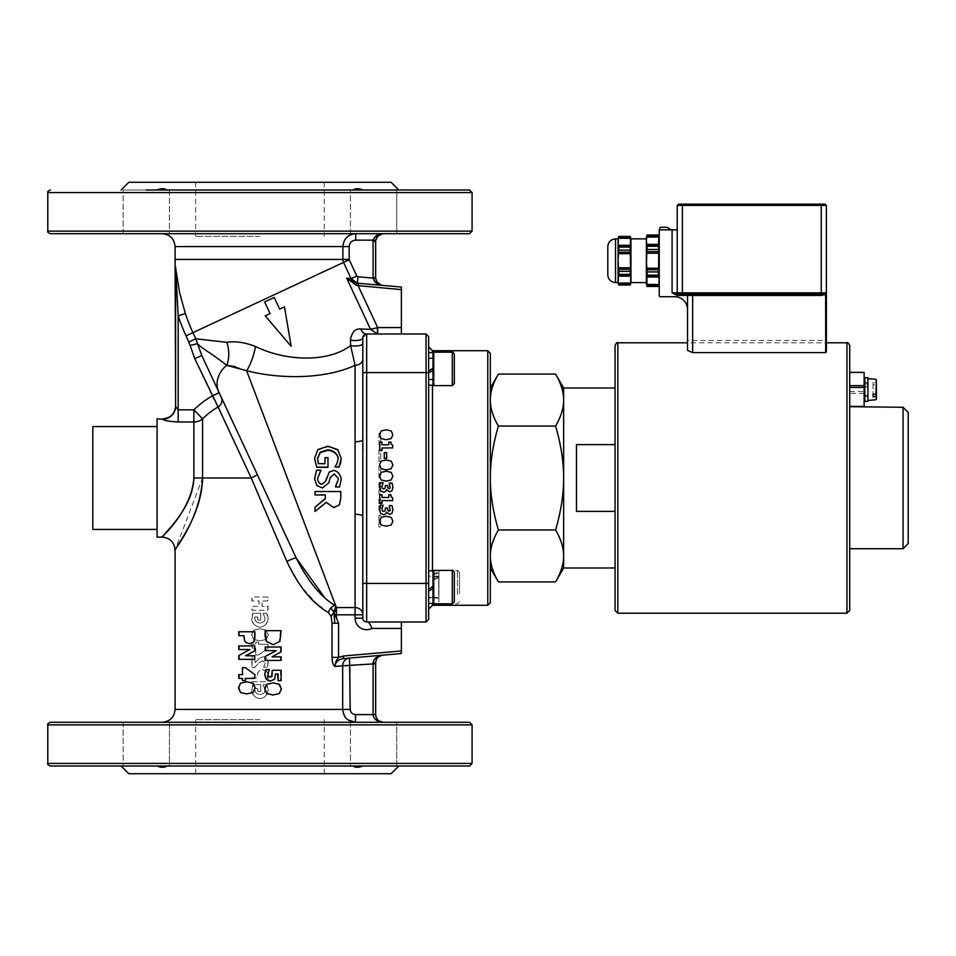 <?xml version="1.0" encoding="UTF-8"?>
<svg xmlns="http://www.w3.org/2000/svg" width="956" height="956" viewBox="0 0 956 956"><rect width="100%" height="100%" fill="white"/><g stroke="black" fill="none" stroke-linecap="round" stroke-linejoin="round"><path stroke-width="0.72" stroke-dasharray="4.78 3.58" d="M332.019 623.228L331.17 616.453L333.907 612.175L330.836 608.016A7.72 5.903 -60 0 1 334.935 605.483L336.428 607.562L336.416 617.935L338.567 623.228L338.567 657.381C337.384 660.082 336.118 658.708 334.899 666.499C333.058 664.958 332.102 661.922 332.019 657.381L332.019 623.228L338.567 623.228M331.17 616.453L328.505 612.641A7.72 5.903 -60 0 1 330.836 608.016M336.416 617.935L333.907 612.175L334.827 623.228M335.723 606.69L333.907 612.175L336.428 610.382M259.948 719.713L195.657 719.713L259.948 719.713M259.948 773.715L195.657 773.715L259.948 773.715M50.369 765.995L469.515 765.995M123.157 722.282L123.157 765.995L123.157 722.282L169.439 722.282L123.157 722.282L169.439 722.282L169.439 765.995L123.157 765.995L156.88 765.995C161.253 767.704 164.587 767.704 166.882 765.995L398.795 765.995L363.005 765.995L396.728 765.995L396.728 722.282L350.446 722.282L396.728 722.282L350.446 722.282L396.728 722.282L396.728 765.995M121.089 765.995L156.88 765.995M146.304 722.282L169.439 722.282L169.439 765.995L166.882 765.995M259.948 236.287L195.657 236.287L259.948 236.287M259.948 182.285L195.657 182.285L259.948 182.285M166.882 190.005L353.003 190.005L166.882 190.005C164.587 188.296 161.253 188.296 156.88 190.005L398.795 190.005M169.439 190.005L123.157 190.005L169.439 190.005L169.439 233.718L123.157 233.718L169.439 233.718L123.157 233.718L169.439 233.718L169.439 190.005M156.88 190.005L146.304 190.005M373.581 190.005L396.728 190.005L363.005 190.005L396.728 190.005L396.728 233.718L373.581 233.718M428.623 372.9L433.773 369.936L428.623 372.9L428.623 379.831L428.623 357.974L428.623 370.844L433.773 367.881L428.623 370.844L428.623 352.573L428.623 372.9M433.773 367.881L433.773 385.232L433.773 352.573L433.773 385.232L433.773 352.573L433.773 367.881L428.623 370.844M433.773 586.064L433.773 603.427L433.773 570.768L433.773 586.064L428.623 589.039L428.623 570.768L428.623 589.039M433.51 588.275L433.51 597.38L428.623 597.38L428.623 576.815L428.623 597.38L428.623 576.815L428.623 597.38L438.661 597.38L438.661 576.815L438.912 597.643L438.912 576.552L438.912 597.643M454.339 572.441L454.339 601.754M433.773 597.643L433.51 586.219M433.773 570.385L433.773 603.81M428.623 365.658L428.623 379.185L428.623 365.658M454.339 373.533L454.339 354.246L454.339 373.533M433.773 372.231L433.773 358.357L433.773 372.231M433.773 374.178L433.773 352.19L433.773 374.178M433.51 370.08L433.51 379.185L428.623 379.185L428.623 358.62L428.623 379.185L433.773 379.448L433.51 368.024M452.284 352.19L433.773 352.19L433.773 385.615L452.284 385.615L452.284 352.19L452.284 385.615L452.284 352.19L454.339 354.246M865.072 394.207L865.072 383.726L865.072 394.207M864.128 384.467L864.128 395.796L864.128 384.467M876.413 393.956L876.413 382.615L873.067 382.161L873.067 394.41L873.067 384.647L876.413 385.101M873.067 382.161L873.067 384.647M867.917 384.252L867.917 400.456L867.917 378.6L867.917 395.33L867.917 383.726L864.833 382.245L864.833 385.053L867.917 386.559L867.917 384.252M867.917 387.754L864.833 386.069L864.833 383.26L867.917 384.85L867.917 396.465L867.917 386.559M867.917 384.85L867.917 401.353M867.917 377.704L867.917 383.726L864.833 383.619M864.833 385.053L864.833 386.069M864.833 383.26L864.833 401.353M864.833 377.704L864.833 382.245M849.729 387.419L849.729 372.362M864.128 372.362L864.128 406.694M864.128 372.673L849.729 372.673M864.128 393.418L849.729 393.418M849.729 391.637L864.128 391.637M849.729 407.28L849.729 548.72M615.055 345.57L615.055 610.43M615.055 444.6L615.055 567.995L615.055 444.6L576.48 444.6L576.48 511.4L615.055 511.4M908.2 412.43L908.2 543.57M903.062 548.72L903.062 407.28M50.369 722.282L469.515 722.282M353.003 765.995C355.297 767.704 358.631 767.704 363.005 765.995M391.088 773.715L128.797 773.715M50.369 233.718L469.515 233.718M128.797 182.285L391.088 182.285M363.005 190.005C358.631 188.296 355.297 188.296 353.003 190.005M338.579 657.381L343.204 656.043L401.377 650.952L401.377 621.998L366.662 621.998L426.053 621.998L426.053 334.002L366.662 334.002L377.596 334.002L370.546 329.33L377.668 327.573L377.596 334.002L401.377 334.002L377.668 334.002M401.377 287.039L401.377 334.002M355.082 514.28L355.082 441.72A7.72 2.031 0 0 0 362.802 439.688L362.802 358.966A7.72 6.322 180 0 1 355.082 365.288C325.697 378.982 281.207 379.604 246.624 370.713L336.428 607.562L355.082 607.562L355.082 514.28A7.72 2.031 -0 0 1 362.802 516.312L362.802 618.138L362.802 614.827L336.428 614.827M175.605 273.117L175.605 267.8A7.72 3.716 180 0 0 175.569 267.441C175.581 273.99 175.581 273.99 175.569 267.441L179.573 292.644L185.356 313.496A173.239 173.239 0 0 0 192.933 332.64L195.789 338.759L226.859 342.344C235.104 340.922 244.664 342.308 255.515 346.514A25.716 7.779 -75.2 0 1 246.624 370.713L235.26 366.638M317.894 604.861L300.71 586.255L286.884 561.459A7.72 1.076 -25 0 1 296.324 558.196L218.816 391.984A25.716 21.689 155 0 1 226.715 365.347C211.348 353.075 202.708 349.143 197.486 343.706L190.125 345.415L186.073 335.843A180.804 180.804 0 0 1 178.174 315.862L175.605 267.8M324.466 597.333L332.509 603.786M333.525 604.515L334.935 605.483M378.958 449.702L378.958 461.234L380.691 461.234L380.691 449.702L378.958 449.702L378.958 461.234L380.691 461.234L380.691 449.702L378.958 449.702M378.958 482.589L378.958 494.121L380.691 494.121L380.691 482.589L378.958 482.589L378.958 494.121L380.691 494.121L380.691 482.589L378.958 482.589M378.958 515.463L378.958 526.995L380.691 526.995L380.691 515.463L378.958 515.463L378.958 526.995L380.691 526.995L380.691 515.463L378.958 515.463M378.958 499.02L378.958 510.564L380.691 510.564L380.691 499.02L378.958 499.02L378.958 510.564L380.691 510.564L380.691 499.02L378.958 499.02M378.958 466.146L378.958 477.677L380.691 477.677L380.691 466.146L378.958 466.146L378.958 477.677L380.691 477.677L380.691 466.146L378.958 466.146M378.958 433.259L378.958 444.791L380.691 444.791L380.691 433.259L378.958 433.259L378.958 444.791L380.691 444.791L380.691 433.259L378.958 433.259M401.377 628.427L371.956 628.427C370.307 624.244 368.849 622.093 367.57 621.998L366.662 621.998A3.86 3.86 0 0 1 362.802 618.138L362.802 614.827A7.72 7.266 0 0 0 355.082 607.562L355.082 618.138L362.802 618.138A3.86 3.86 0 0 0 366.662 621.998A3.86 3.86 0 0 1 362.802 618.138A3.86 3.86 0 0 0 366.662 621.998L366.662 583.423L362.802 583.423L362.886 450.049M362.802 439.688L362.814 337.552M363.483 335.664A3.86 3.86 0 0 0 362.981 336.679L363.483 335.664M377.345 327.693L377.596 334.002L366.662 334.002L362.802 337.862A7.72 2.713 180 0 1 358.524 340.288A7.72 2.713 180 0 1 350.434 340.025C351.772 332.162 355.238 328.482 360.854 328.995L370.546 329.33L346.67 278.124L351.139 278.686L356.827 276.033L357.926 276.786L373.091 278.112A10.289 10.289 0 0 1 373.091 277.718L373.091 241.426A10.289 10.289 0 0 1 373.163 240.147L375.612 236.24M226.859 342.344A25.716 16.921 77.3 0 1 226.715 365.347M219.151 392.701L201.788 355.465L219.151 392.701L212.16 395.963L194.797 358.727L190.125 345.415M257.415 474.738L221.278 397.254L257.415 474.738L251.213 478L218.088 406.969A82.443 82.443 0 0 0 202.576 418.788L202.576 478L175.103 549.987M175.605 406.42L178.174 409.825L193.877 409.825L202.576 418.788A12.858 12.177 180 0 1 193.877 421.99L178.174 421.99C168.746 421.417 163.607 420.485 162.747 419.194A12.858 12.787 -0 0 0 175.605 406.42M188.929 341.949L195.789 338.759L197.486 343.706M218.816 391.984L201.788 355.465L194.797 358.727M286.884 561.459L251.213 478L193.877 478C191.152 515.26 152.984 544.239 163.643 535.539C168.495 528.811 192.993 506.25 193.877 478L193.877 409.825A94.931 94.931 0 0 1 212.16 395.963L218.088 406.969A7.72 7.493 -25 0 0 221.278 397.254M178.174 421.99L178.174 315.862L185.356 313.496M363.985 335.078L364.642 334.564M355.082 441.72L355.082 365.288L350.625 345.57A7.72 2.557 0 0 0 358.62 345.749A7.72 2.557 0 0 0 362.802 343.479M255.515 346.514C288.174 362.264 329.473 361.87 350.625 345.57L350.434 340.025M428.623 336.572L428.623 372.577L366.662 372.577L366.662 334.002A7.72 6.202 -90 0 1 360.854 328.995M376.712 281.614L382.699 285.402L357.365 283.191L358.428 283.287L358.201 285.844L356.469 285.462L346.992 278.435M345.247 717.143L342.678 709.424L342.678 665.758A7.72 7.517 -95 0 1 349.526 658.063L382.699 655.171C378.385 655.924 376.031 658.481 375.66 662.855L375.66 714.574C376.126 719.247 378.695 721.816 383.368 722.282L162.233 722.282L383.368 722.282C377.142 721.816 373.712 719.247 373.091 714.574L373.103 663.07L375.66 662.855M401.377 650.952L401.377 653.534L343.419 658.6C338.46 659.282 335.616 661.91 334.899 666.499L350.195 665.758L350.195 709.424C350.553 712.578 352.31 714.299 355.465 714.574L355.465 722.282M348.08 719.916L347.255 719.27M355.74 233.718L162.233 233.718L383.368 233.718L355.74 233.718L355.74 240.147C351.796 240.494 349.597 242.633 349.167 246.576L349.167 259.435A0.777 0.777 0 0 0 349.239 259.757L356.827 276.033M376.067 235.893L382.627 233.754M356.026 283.072L357.365 283.191L357.926 276.786M358.428 283.287L353.493 281.685M382.699 285.402L375.099 282.116M270.201 313.532L264.764 301.881L274.073 297.531L279.511 309.182M284.482 306.864L291.15 346.311L265.23 315.85M382.699 655.171L349.526 658.063L350.195 665.758L375.66 663.751M355.74 240.147L375.72 240.47A7.72 7.72 0 0 0 375.66 241.426L375.66 277.718A7.72 7.72 0 0 0 375.66 278.017L373.091 278.112M356.265 283.096L356.469 285.462M343.204 656.043L343.419 658.6L349.526 658.063M157.083 537.141L157.083 418.859M338.567 657.381L332.019 657.381M328.505 612.641L322.949 608.853M340.766 491.265L340.766 497.837L339.416 504.29L333.787 507.146L326.247 501.912L315.05 510.863L315.05 506.537M325.291 494.658L315.05 494.658L315.05 491.265M314.56 458.82L317.906 450.073L327.932 446.799L337.707 450.097L341.232 458.844M334.887 467.209L337.062 463.684L338.269 458.283M317.512 458.545L318.348 463.947L324.992 463.947M324.992 457.661L327.992 458.032L327.992 467.305M330.226 477.426L328.864 482.696L322.387 487.799L316.926 485.469L314.596 478.765L316.591 470.328L320.893 470.579M326.57 478L329.223 472.18L333.871 470.507C337.886 471.511 340.336 474.391 341.232 479.159L339.559 486.795L335.472 486.544M338.269 479.41L338.042 478M315.05 510.863L315.05 511.484M247.09 693.901L241.079 692.538L239.084 687.866L241.103 683.193L247.09 681.819M254.882 659.365L239.394 659.365L239.394 655.577L238.773 655.577M239.394 659.365L238.773 659.365M250.149 649.53L239.394 655.577M238.773 645.933L239.394 645.933L239.394 649.53L238.773 649.53M239.394 645.933L254.882 645.933M254.882 655.768L245.537 655.768M272.807 682.895L279.379 684.281M278.805 684.281L280.801 688.953L278.746 693.626L272.807 694.988M265.015 650.606L276.344 650.606M265.015 647.009L281.124 647.009M280.502 647.009L280.502 651.849L281.124 651.849M271.683 656.856L280.502 651.849M281.124 660.453L280.502 660.453L280.502 656.856L281.124 656.856M280.502 660.453L265.015 660.453M265.015 630.685L281.124 630.685M280.502 630.685L279.295 641.345L272.795 644.679M265.637 669.594L269.317 669.594M269.042 669.941L267.716 674.004L268.684 676.466M268.421 676.466L270.464 677.135M271.863 670.264L281.124 670.264M280.502 670.264L280.502 680.66L281.124 680.66M280.502 680.66L277.61 680.66M275.053 673.992L274.623 679.214M274.193 679.214L270.309 681.09M249.958 643.818L245.847 642.48M246.254 642.48L244.927 640.544L244.413 635.704M238.773 631.761L239.394 631.761L239.394 635.704L238.773 635.704M239.394 631.761L254.882 631.761M245.74 680.564L242.967 680.564L242.454 678.437M242.967 678.437L238.737 678.437M239.359 678.437L239.359 674.637L238.737 674.637M239.359 674.637L240.565 674.637M242.967 674.637L242.454 667.718M242.967 667.718L245.847 667.718M254.882 678.437L245.31 678.437M267.776 597.01L252.121 597.01L252.121 600.954L259.064 600.954L259.064 606.307L252.121 606.307L252.121 610.239L267.776 610.239L267.776 606.307L262.052 606.307L262.052 600.954L267.776 600.954L268.015 597.01L251.882 597.01L251.882 600.954L259.028 600.954L259.028 606.307L251.882 606.307L251.882 610.239L268.015 610.239L268.015 606.307L262.111 606.307L262.111 600.954L268.015 600.954L268.015 597.01M265.983 630.123L259.948 628.761L253.842 630.135L251.786 634.808L253.866 639.48L259.948 640.855L266.043 639.468L268.098 634.808L266.162 630.123L259.948 628.761L253.651 630.135L251.536 634.808L253.687 639.48L259.948 640.855L266.234 639.468L268.349 634.808L266.162 630.123M255.073 656.043L252.121 656.043L252.121 667.575L254.666 667.575L258.813 662.89L262.828 660.704L265.099 663.189L263.701 667.192L267.106 667.192L268.086 662.4C267.632 659.114 266.055 657.226 263.354 656.724L259.948 657.943L255.073 662.687L255.073 656.043L251.882 656.043L251.882 667.575L254.499 667.575L258.789 662.89L262.924 660.704L265.254 663.189L263.808 667.192L267.322 667.192L268.337 662.4C267.871 659.114 266.246 657.226 263.462 656.724L259.948 657.943L254.917 662.687L254.917 656.043M260.725 684.687L253.005 684.687L251.786 690.602C252.551 695.143 255.276 697.844 259.96 698.693L259.96 698.693C264.513 697.868 267.226 695.132 268.086 690.495L266.7 684.747L263.019 684.747L265.171 689.957L263.892 693.279L260.032 694.618C256.865 694.104 255.073 692.383 254.666 689.491L254.702 688.499L257.785 688.499L257.785 691.535L260.725 691.535L260.749 684.687L252.79 684.687L251.536 690.602C252.324 695.143 255.133 697.844 259.96 698.693L259.96 698.693C264.657 697.868 267.441 695.132 268.337 690.495L266.915 684.747L263.115 684.747L265.326 689.957L264.011 693.279L260.032 694.618C256.77 694.104 254.929 692.383 254.499 689.491L254.547 688.499L257.726 688.499L257.726 691.535L260.749 691.535L260.749 684.687M266.76 671.494L262.852 669.642L259.112 670.993L257.762 672.928L257.248 677.768L252.121 677.768L252.121 681.712L267.776 681.712L266.963 671.494L262.936 669.642L259.088 670.993L257.702 672.928L257.164 677.768L251.882 677.768L251.882 681.712L268.015 681.712L268.015 675.617L266.963 671.494M259.948 670.443L259.088 670.993L259.948 670.443M258.586 642.109L255.766 642.109L255.766 644.236L252.085 644.236L252.085 648.037L255.766 648.037L255.766 654.956L258.694 654.956L267.776 648.168L267.776 644.236L258.586 644.236L258.586 642.109L255.646 642.109L255.646 644.236L251.846 644.236L251.846 648.037L255.646 648.037L255.646 654.956L258.658 654.956L268.015 648.168L268.015 644.236L258.55 644.236L258.55 642.109M260.725 613.214L253.005 613.214L251.786 619.141C252.551 623.682 255.276 626.383 259.96 627.232L259.96 627.232C264.513 626.395 267.226 623.671 268.086 619.022L266.7 613.286L263.019 613.286L265.171 618.496L263.892 621.806L260.032 623.157C256.865 622.631 255.073 620.922 254.666 618.018L254.702 617.026L257.785 617.026L257.785 620.074L260.725 620.074L260.749 613.214L252.79 613.214L251.536 619.141C252.324 623.682 255.133 626.383 259.96 627.232L259.96 627.232C264.657 626.395 267.441 623.671 268.337 619.022L266.915 613.286L263.115 613.286L265.326 618.496L264.011 621.806L260.032 623.157C256.77 622.631 254.929 620.922 254.499 618.018L254.547 617.026L257.726 617.026L257.726 620.074L260.749 620.074L260.749 613.214M381.181 525.059L379.496 521.235L381.205 517.399L386.2 516.276L391.195 517.411L392.892 521.235L391.147 525.071L386.2 526.182L381.181 525.059M379.771 494.766L382.006 494.766L382.006 497.479L388.817 497.479L388.817 494.766L390.908 494.766L391.231 496.893L392.653 497.801L392.653 500.609L382.006 500.609L382.006 503.25L379.771 503.25L379.771 494.766M381.181 480.008L379.496 476.184L381.205 472.348L386.2 471.224L391.195 472.36L392.892 476.184L391.147 480.02L386.2 481.131L381.181 480.008M384.252 452.606L386.642 452.606L386.642 458.33L384.252 458.33L384.252 452.606M381.181 438.601L379.496 434.777L381.205 430.941L386.2 429.818L391.195 430.953L392.892 434.777L391.147 438.601L386.2 439.724L381.181 438.601M379.771 442.09L382.006 442.09L382.006 444.791L388.817 444.791L388.817 442.09L390.908 442.09L391.231 444.205L392.653 445.114L392.653 447.934L382.006 447.934L382.006 450.575L379.771 450.575L379.771 442.09M381.181 468.751L379.496 464.927L381.205 461.091L386.2 459.967L391.195 461.103L392.892 464.927L391.147 468.763L386.2 469.874L381.181 468.751M380.619 490.87L379.496 487.022L380.309 482.696L383.105 482.696L381.994 486.413L382.424 488.361L383.858 489.006L385.184 488.086L385.364 485.517L387.622 485.517L387.885 487.942L389.14 488.671L390.156 488.05L389.331 483.079L392.08 483.079L392.892 487.166L392.115 490.595L389.678 491.91L386.559 489.591L385.794 491.348L383.667 492.244L380.619 490.87M380.619 513.396L379.496 509.548L380.309 505.222L383.105 505.222L381.994 508.95L382.424 510.886L383.858 511.532L385.184 510.612L385.364 508.042L387.622 508.042L387.885 510.468L389.14 511.197L390.156 510.576L389.331 505.605L392.08 505.605L392.892 509.691L392.115 513.121L389.678 514.436L386.559 512.117L385.794 513.874L383.667 514.77L380.619 513.396M401.377 621.998L367.57 621.998M92.804 426.567L92.804 529.433M157.083 426.567L157.083 529.433L157.083 426.567M428.623 478L428.623 346.861L428.623 478M487.775 605.291L487.775 350.709M490.344 353.29L490.344 602.71M428.623 372.577L428.623 619.428M498.387 581.917C492.961 572.632 490.285 563.968 490.344 555.938C490.285 547.919 492.961 539.256 498.387 529.959C492.961 511.376 490.285 494.049 490.344 478L490.344 567.995L490.344 478C490.285 461.951 492.961 444.624 498.387 426.041L555.591 426.041C561.005 444.624 563.682 461.951 563.634 478C563.682 494.049 561.005 511.376 555.591 529.959C561.005 539.256 563.682 547.919 563.634 555.938C563.682 563.968 561.005 572.632 555.591 581.917M438.912 594.56L438.912 570.385L438.912 594.56M459.489 593.64L459.489 572.441L459.489 593.64M438.912 572.058L438.912 603.427L438.912 570.768L438.912 572.058L433.773 573.457L433.773 603.427L433.773 574.711L433.773 579.778L438.912 577.818M438.912 572.979L433.773 574.711M433.773 579.778L433.773 573.457M438.912 576.898L433.773 578.344M498.387 529.959L555.591 529.959M498.387 426.041C492.961 416.744 490.285 408.081 490.344 400.062C490.285 392.032 492.961 383.368 498.387 374.083M555.591 374.083C561.005 383.368 563.682 392.032 563.634 400.062C563.682 408.081 561.005 416.744 555.591 426.041M563.634 567.995L563.634 388.005M576.48 511.4L576.48 444.6L576.48 511.4M607.801 274.862L607.801 246.576M630.518 283.932L618.532 283.932L618.389 283.155L618.747 284.948L630.291 284.948L630.948 279.642L630.291 274.336L618.747 274.336L618.532 275.352L630.518 275.352L630.649 276.129L618.389 276.129L618.389 283.155L630.649 283.155L630.518 283.932L630.649 283.155M618.532 237.494L618.747 247.09L630.291 247.09L630.948 241.784L630.291 236.479L618.747 236.479L618.532 237.494L630.518 237.494L630.649 238.271L630.518 237.494M618.532 246.074L630.518 246.074L630.649 245.298L618.389 245.298L618.532 246.074M618.389 238.271L630.649 238.271M618.532 252.133L618.389 267.752L630.649 267.752L630.948 260.713L630.291 250.102L618.747 250.102L618.532 252.133L630.59 252.193M618.448 269.234L618.293 267.871M618.747 274.336L618.532 269.293L630.59 269.234M618.747 271.337L630.291 271.337L630.649 267.752M618.389 253.675L630.649 253.675M618.532 275.352L618.389 276.129L618.532 275.352M630.948 282.57L630.948 238.857M630.291 250.102L630.291 247.09M618.747 250.102L618.747 247.09M618.09 282.57L618.09 238.857M646.698 244.413L658.923 244.413L658.78 245.19L658.923 236.921L658.541 235.068L647.069 235.068L646.375 240.673L647.069 246.278L658.541 246.278L658.78 245.19L646.83 245.19M658.78 236.156L646.83 236.156L646.698 236.921L646.83 236.156L646.698 236.921L658.923 236.921L658.78 236.156M658.78 285.27L658.541 275.149L647.069 275.149L646.375 280.753L647.069 286.358L658.541 286.358L658.78 285.27L646.83 285.27L646.698 284.506L646.83 285.27M658.78 276.236L646.83 276.236L646.698 277.013L658.923 277.013L658.78 276.236L658.923 277.013M658.923 284.506L646.698 284.506M658.78 269.747L646.83 269.747L647.069 271.922L658.541 271.922L659.234 260.713L658.541 249.504L647.069 249.504L646.758 251.727M658.851 251.727L646.83 251.679L646.83 269.747M658.923 268.206L646.698 268.206M658.923 253.221L646.698 253.221M658.541 275.149L658.541 271.922M659.234 280.753L659.234 260.713L659.234 280.753M659.234 240.673L659.234 260.713L659.234 240.673M646.375 283.86L646.375 237.566M647.069 275.149L647.069 271.922M630.291 274.336L630.291 271.337M646.375 240.673L646.375 260.713L646.375 240.673M647.069 249.504L647.069 246.278M658.541 249.504L658.541 246.278M821.24 204.142L825.088 204.142L826.378 205.432L677.23 205.432L678.521 204.142L821.24 204.142L821.24 294.137L825.351 292.859L825.685 294.424L821.24 295.428L692.658 295.428L692.658 294.137L678.521 294.137A1.291 1.291 0 0 1 677.23 292.859L825.351 292.859L825.685 352.597L692.658 352.597L687.519 350.398L687.519 342.798L826.378 342.798L826.378 351.473L826.378 340.432L687.519 340.432L687.519 350.398L687.519 295.428A1.291 1.291 0 0 0 686.229 294.137L687.519 295.428L677.23 295.428L677.23 294.137L678.521 294.137A1.291 1.291 0 0 1 677.23 292.859L677.23 229.858L671.399 229.858L666.953 227.289L660.261 227.289L659.234 228.317L659.234 295.691A1.028 1.028 0 0 0 660.261 296.719L674.661 296.719A12.858 12.858 0 0 1 687.519 309.577M659.234 229.858L671.399 229.858M826.378 342.798L826.378 351.473L825.685 352.597M452.284 603.81L452.284 570.385M875.935 399.751L875.935 384.802M875.935 382.304L875.935 379.305M846.944 342.798L846.944 613.202M617.839 342.798L617.839 613.202M47.8 724.863L472.085 724.863M47.8 763.426L472.085 763.426M47.8 231.137L472.085 231.137M47.8 192.574L472.085 192.574M401.377 327.573L377.668 327.573L358.201 285.844L401.377 289.62M428.623 583.423L366.662 583.423L366.662 372.577L362.802 372.577M351.139 278.686L343.551 262.41L186.073 335.843M371.956 628.427A11.568 11.568 0 0 1 355.082 618.138M355.465 714.574L375.66 714.574M350.195 709.424L175.091 709.424M349.239 259.757L343.551 262.41A7.062 7.062 0 0 1 342.881 259.435L342.881 246.576L349.167 246.576M175.091 259.435L349.167 259.435M175.091 246.576L342.881 246.576M375.72 240.47A7.72 7.72 0 0 0 375.66 241.426L373.091 241.426M375.66 277.718L373.091 277.718M239.084 687.866L238.45 687.866M280.801 688.953L281.434 688.953M280.502 635.537L281.124 635.537M432.482 350.709L432.482 605.291M432.482 603.427L432.482 570.768M432.482 385.232L432.482 352.573M457.434 594.56L457.434 570.385L457.434 594.56M615.521 282.57L615.521 238.857M682.381 204.142L682.381 294.137M677.23 295.428L672.092 292.859L672.092 229.858M821.24 294.137L821.24 295.428M692.658 352.597L692.658 295.428L687.519 295.428M672.092 292.859L677.23 292.859M324.227 773.715L324.227 719.713M195.657 773.715L195.657 719.713M195.657 182.285L195.657 236.287M324.227 182.285L324.227 236.287M433.773 357.974L428.623 357.974L433.773 357.974M433.773 379.831L428.623 379.831L433.773 379.831M433.773 352.573L428.623 352.573M433.773 385.232L428.623 385.232M438.912 576.169L428.623 576.169M438.912 598.026L428.623 598.026M433.773 576.552L438.912 576.552M433.51 358.62L428.623 358.62L433.51 358.62M452.284 385.615L454.339 383.559M867.917 395.33L864.833 395.437M864.833 396.465L867.917 396.465M864.833 382.579L867.917 382.579M350.446 233.718L350.446 190.005L350.446 233.718M123.157 233.718L123.157 190.005L123.157 233.718M350.446 722.282L350.446 765.995L350.446 722.282M396.728 233.718L396.728 190.005M459.489 572.441L457.434 570.385L438.912 570.385M459.489 601.754L457.434 603.81L438.912 603.81M438.912 570.768L433.773 570.768M438.912 603.427L433.773 603.427M618.245 282.773L630.793 282.773L618.245 282.773M618.317 274.969L630.721 274.969L618.317 274.969M618.245 238.653L630.793 238.653L618.245 238.653M618.317 246.457L630.721 246.457L618.317 246.457M659.054 237.315L646.555 237.315L659.054 237.315M658.983 245.573L646.626 245.573L658.983 245.573M659.054 284.123L646.555 284.123L659.054 284.123M658.983 275.854L646.626 275.854L658.983 275.854"/><path stroke-width="1.43" d="M175.103 549.987C174.327 542.195 170.037 537.905 162.245 537.129L157.083 537.141L157.083 418.859L162.747 419.194C163.631 420.485 168.77 421.417 178.174 421.99L193.877 421.99L193.877 478C191.152 515.26 152.984 544.239 163.643 535.539C168.495 528.811 192.993 506.25 193.877 478L202.576 478C201.8 512.392 180.529 539.853 176.322 548.051C167.061 558.639 200.21 523.35 202.576 478L202.576 418.788L193.877 409.825L193.877 421.99A12.858 12.177 180 0 0 202.576 418.788A82.443 82.443 0 0 1 218.088 406.969L251.213 478L286.884 561.459C298.595 586.41 312.469 603.475 328.505 612.641A7.72 5.903 120 0 1 330.848 608.016L333.907 612.175L331.182 616.453L332.019 623.228L334.827 623.228L333.907 612.175L336.416 617.935L336.428 610.382L333.907 612.175L335.723 606.69L336.428 607.562L246.624 370.713C281.195 379.604 325.697 378.994 355.082 365.288A7.72 6.322 180 0 0 362.802 358.966L362.802 343.479A7.72 2.557 0 0 1 358.62 345.749A7.72 2.557 0 0 1 350.625 345.57L355.082 365.288L355.082 441.72A7.72 2.031 180 0 0 362.802 439.688L362.886 450.049M334.827 623.228L338.567 623.228L336.416 617.935M328.505 612.641L331.182 616.453M336.428 610.382L336.428 607.562L334.947 605.483C320.798 596.95 307.928 581.188 296.324 558.196L324.466 597.333M330.848 608.016A7.72 5.903 120 0 1 334.947 605.483M472.085 763.426L469.515 765.995L50.369 765.995C47.991 764.908 47.143 764.047 47.8 763.426L472.085 763.426L472.085 724.863L469.515 722.282L50.369 722.282C47.991 723.381 47.143 724.242 47.8 724.863L47.8 763.426M396.728 765.995L121.089 765.995L128.797 773.715L391.088 773.715L398.795 765.995M121.089 190.005L128.797 182.285L391.088 182.285L398.795 190.005L469.515 190.005L146.304 190.005M396.728 190.005L373.581 190.005M428.623 591.095L433.773 588.119L428.623 591.095M428.623 589.039L433.773 586.064M428.623 372.9L433.773 369.936L428.623 372.9M428.623 370.844L433.773 367.881M452.284 603.81L454.339 601.754L454.339 572.441C453.252 570.421 452.558 569.728 452.284 570.385L452.284 603.81L433.773 603.81L433.773 570.385L452.284 570.385M454.339 383.559L454.339 354.246L454.339 383.559L452.284 385.615L433.773 385.615L433.773 352.19L452.284 352.19L452.284 385.615M875.935 396.752L876.413 385.101L876.413 396.441L873.067 396.895L873.067 394.41L876.413 393.956L876.413 382.615M873.067 396.895L873.067 394.41M876.413 399.238L876.413 396.441M867.917 401.353L867.917 377.704L864.833 377.704L864.833 401.353L867.917 401.353M903.062 548.72L908.2 543.57L908.2 412.43L903.062 407.28L903.062 548.72L849.729 548.72L849.729 610.43L849.729 345.57L849.729 372.362L864.128 372.362L864.128 385.638L849.729 385.638M864.128 406.384L849.729 406.384L864.128 406.694L864.128 385.638M849.729 406.384L849.729 387.419L864.128 387.419M849.729 406.694L903.062 407.28M615.055 610.43L615.055 345.57C616.357 342.929 617.289 342.009 617.839 342.798L617.839 613.202L615.055 610.43M849.729 610.43L846.944 613.202L617.839 613.202M363.005 765.995C358.631 767.704 355.297 767.704 353.003 765.995M166.882 765.995C164.587 767.704 161.253 767.704 156.88 765.995M469.515 233.718L50.369 233.718C47.991 232.619 47.143 231.758 47.8 231.137L472.085 231.137L469.515 233.718M469.515 190.005L472.085 192.574L472.085 231.137M353.003 190.005C355.297 188.296 358.631 188.296 363.005 190.005M156.88 190.005C161.253 188.296 164.587 188.296 166.882 190.005M235.26 366.638L226.715 365.347A25.716 21.689 155 0 0 218.816 391.984L296.324 558.196A7.72 1.076 155 0 0 286.884 561.459M332.509 603.786L333.525 604.515M219.151 392.701L221.278 397.254L219.151 392.701L212.16 395.963A94.931 94.931 0 0 0 193.877 409.825L178.174 409.825L175.605 406.42L175.605 267.8C175.605 274.635 175.605 274.635 175.605 267.8C175.605 274.635 175.605 274.635 175.605 267.8L178.174 315.862A180.804 180.804 0 0 0 186.073 335.843L190.125 345.415L197.486 343.706L201.788 355.465L197.486 343.706C202.875 349.275 211.587 353.23 226.715 365.347L246.624 370.713A25.716 7.779 -75.2 0 0 255.515 346.514C244.664 342.308 235.116 340.922 226.859 342.344L195.789 338.759L192.933 332.64A173.239 173.239 0 0 1 185.356 313.496L179.585 292.667L175.569 267.441C175.581 273.99 175.581 273.99 175.569 267.441L175.593 266.557M336.428 614.827L362.802 614.827L362.802 516.312L362.802 618.138A3.86 3.86 0 0 0 366.662 621.998L366.662 334.002A3.86 3.86 0 0 0 363.483 335.664L363.985 335.078M355.082 441.72L355.082 514.28A7.72 2.031 180 0 1 362.802 516.312L362.802 337.862A3.86 3.86 0 0 1 366.662 334.002L364.642 334.564M362.814 337.552L362.981 336.679A3.86 3.86 0 0 0 362.802 337.862L362.802 439.688M190.125 345.415L194.797 358.727L201.788 355.465L218.816 391.984M226.715 365.347A25.716 16.921 77.3 0 0 226.859 342.344M377.668 334.002L377.668 327.573L370.546 329.33L360.854 328.995C355.238 328.482 351.772 332.162 350.434 340.025L350.625 345.57C329.473 361.87 288.162 362.264 255.515 346.514M197.486 343.706L195.789 338.759L188.929 341.949M162.747 419.194A12.858 12.787 180 0 0 175.605 406.42L175.091 259.435L342.881 259.435A7.062 7.062 0 0 0 343.551 262.41L351.139 278.686L346.67 278.124L356.469 285.462L401.377 289.62L401.377 287.039L358.428 283.287L382.699 285.402C378.97 285.199 376.628 282.737 375.66 278.017L376.712 281.614M178.174 421.99L178.174 315.862L185.356 313.496M367.57 621.998C368.849 622.093 370.307 624.244 371.956 628.427A11.568 11.568 0 0 1 355.082 618.138L362.802 618.138A3.86 3.86 0 0 0 366.662 621.998L426.053 621.998L428.623 619.428L428.623 336.572L426.053 334.002L366.662 334.002A7.72 6.202 -90 0 1 360.854 328.995M350.434 340.025A7.72 2.713 180 0 0 358.524 340.288A7.72 2.713 180 0 0 362.802 337.862L362.802 343.479M355.082 514.28L355.082 607.562A7.72 7.266 0 0 1 362.802 614.827L362.802 583.423L426.053 583.423L426.053 621.998L428.623 619.428M401.377 334.002L401.377 327.573L377.668 327.573L358.201 285.844L358.428 283.287L356.265 283.096L346.67 278.124L370.546 329.33L377.596 334.002L377.345 327.693M332.019 623.228L332.019 657.381C332.102 661.922 333.058 664.958 334.899 666.499C335.616 661.91 338.46 659.282 343.419 658.6L401.377 653.534L401.377 621.998M332.019 657.381L338.567 657.381C337.384 660.082 336.13 658.708 334.899 666.499L342.678 665.758L342.678 709.424C343.515 717.299 347.781 721.589 355.465 722.282L348.08 719.916M401.377 650.952L343.204 656.043L343.419 658.6L349.526 658.063A7.72 7.517 -95 0 0 342.678 665.758L375.66 663.751L375.66 662.855C376.031 658.481 378.385 655.924 382.699 655.171C376.927 656.043 373.736 658.684 373.103 663.07C373.736 658.684 376.927 656.043 382.699 655.171L378.803 656.629M347.255 719.27L345.247 717.143M355.465 722.282L355.465 714.574C352.298 714.287 350.541 712.578 350.195 709.424L349.526 658.063M375.66 662.58L373.103 663.07L373.091 714.574C373.712 719.247 377.13 721.816 383.368 722.282C378.695 721.816 376.126 719.247 375.66 714.574L375.66 663.751M353.493 281.685L351.139 278.686L356.827 276.033L349.239 259.757A0.777 0.777 0 0 1 349.167 259.435L342.881 259.435L342.881 246.576C343.73 238.701 348.008 234.411 355.74 233.718C347.996 234.423 343.718 238.713 342.881 246.576L175.091 246.576C174.327 238.761 170.037 234.471 162.233 233.718M375.099 282.116L373.091 278.112C374.537 282.653 377.74 285.079 382.699 285.402L401.377 287.039M265.505 315.719L270.058 313.592L265.23 315.85L291.15 346.311L284.482 306.864L279.654 309.123L284.195 307.007M351.139 278.686L357.365 283.191L357.926 276.786L356.827 276.033M355.74 233.718L355.74 240.147L373.163 240.147A10.289 10.289 0 0 0 373.091 241.426L373.091 277.718A10.289 10.289 0 0 0 373.091 278.112L375.66 278.017A7.72 7.72 0 0 1 375.66 277.718L375.66 241.426A7.72 7.72 0 0 1 375.72 240.47L376.473 237.96L379.185 234.937L383.332 233.718C378.397 233.599 374.991 235.75 373.163 240.147L375.72 240.47L375.923 239.406M382.627 233.754L377.895 236.001M377.548 236.371L375.72 240.47A7.72 7.72 0 0 0 375.66 241.426L373.091 241.426M346.67 278.124L356.265 283.096L356.469 285.462M358.428 283.287L382.699 285.402M194.797 358.727L218.088 406.969A7.72 7.493 -25 0 0 221.278 397.254M257.415 474.738L251.213 478L202.576 478M322.949 608.853L317.894 604.861M315.05 507.074L325.291 498.542L325.291 494.969L315.05 494.969L315.05 491.515L340.766 491.515L340.766 498.207L339.416 504.78L333.787 507.696L326.247 502.366L315.05 511.484L315.05 507.074L325.291 498.924L325.291 494.969M315.05 491.515L340.766 491.515M324.992 463.684L324.992 457.661L327.992 457.661L327.992 467.305L316.759 467.305L314.56 458.462L317.906 449.547L327.932 446.213L337.707 449.571L341.232 458.486L340.515 463.302L339.022 467.006L334.887 467.006L337.062 463.409L338.269 458.079C337.181 453.431 333.775 450.658 328.039 449.762L320.248 452.116L317.512 458.33L318.348 463.684L324.992 463.684L324.992 458.032M341.232 458.486L339.022 467.209L334.887 467.006M338.269 458.45C337.181 453.885 333.775 451.16 328.039 450.276L320.248 452.594L317.512 458.701M314.596 478.765L316.591 470.185L320.893 470.185L317.559 478.526C318.013 481.836 319.447 483.748 321.849 484.238L325.781 481.071L329.223 472.073L333.871 470.376C337.886 471.38 340.336 474.319 341.232 479.183L339.559 486.963L335.472 486.963L338.269 479.41L338.042 478L334.23 474.068L330.226 477.414L328.864 482.78L322.387 487.978L316.926 485.612L314.596 478.777M320.893 470.436L317.559 478.514C318.013 481.908 319.447 483.856 321.849 484.357L325.781 481.131L326.57 478M341.101 478L341.232 479.183L341.101 478M335.472 486.712L338.269 479.386M327.992 467.114L316.759 467.114L314.56 458.462M338.042 478L334.23 473.997L330.226 477.414M246.696 693.901L240.506 692.538L238.45 687.866L240.53 683.193L246.696 681.819L252.934 683.205L255.061 687.866L252.874 692.55L246.696 693.901L252.874 692.55M252.934 683.205L246.696 681.819M253.149 683.205L255.204 687.866L253.077 692.55M249.851 649.53L238.773 649.53L238.773 645.933L254.726 645.933L254.726 650.761L245.537 655.768L254.726 655.768L254.726 659.365L238.773 659.365L238.773 655.577L249.851 649.53L239.394 649.53M254.726 650.761L254.726 645.933M254.882 650.761L245.955 655.768M254.726 659.365L254.726 655.768M273.201 694.988L266.951 693.614L264.836 688.953L266.975 684.269L273.201 682.895L279.379 684.281L281.434 688.953L279.307 693.626L272.807 694.988L266.736 693.614L264.681 688.953L266.772 684.269L273.201 682.895M272.042 656.856L281.124 656.856L281.124 660.453L265.015 660.453L265.015 656.664L276.344 650.606L265.171 650.606L265.171 647.009L281.124 647.009L281.124 651.849L272.042 656.856L280.502 656.856M265.171 660.453L265.171 656.664M265.015 656.664L275.854 650.606M265.171 647.009L265.171 650.606M273.189 644.679L266.449 641.297L265.171 630.685L281.124 630.685L279.881 641.345L273.189 644.679L266.258 641.297L265.015 635.585L265.171 630.685M270.62 681.09L266.449 679.429L264.836 674.685L265.816 669.594L269.317 669.594L267.955 674.004L268.684 676.466L270.464 677.135L272.09 676.31L272.221 670.264L281.124 670.264L281.124 680.66L278.148 680.66L278.148 673.992L275.519 673.992L274.623 679.214L270.309 681.09L266.258 679.429L264.681 674.685L265.816 669.594M270.154 677.135L271.731 676.31L272.221 670.61M275.519 673.992L277.61 673.992L278.148 680.66M243.947 635.704L238.773 635.704L238.773 631.761L254.882 631.761L254.882 637.855L253.854 641.966L249.958 643.818L245.847 642.48L244.473 640.544L243.947 635.704L239.394 635.704M254.726 631.761L254.726 637.855L253.675 641.966L249.659 643.818M242.454 680.564L242.454 678.437L238.737 678.437L238.737 674.637L242.454 674.637L242.454 667.718L245.417 667.718L254.726 674.506L254.726 678.437L245.31 678.437L245.31 680.564L242.454 680.564M240.565 674.637L242.454 674.637M254.726 674.506L245.417 667.718M254.882 674.506L254.726 678.437M245.74 678.437L245.31 680.564M279.654 309.123L274.217 297.471L264.621 301.941L270.058 313.592M381.181 525.059L379.496 521.235L381.205 517.399L386.2 516.276L391.195 517.411L392.892 521.235L391.147 525.071L386.2 526.182L381.181 525.059M379.771 494.766L382.006 494.766L382.006 497.479L388.817 497.479L388.817 494.766L390.908 494.766L391.231 496.893L392.653 497.801L392.653 500.609L382.006 500.609L382.006 503.25L379.771 503.25L379.771 494.766M381.181 480.008L379.496 476.184L381.205 472.348L386.2 471.224L391.195 472.36L392.892 476.184L391.147 480.02L386.2 481.131L381.181 480.008M384.252 452.606L386.642 452.606L386.642 458.33L384.252 458.33L384.252 452.606M381.181 438.601L379.496 434.777L381.205 430.941L386.2 429.818L391.195 430.953L392.892 434.777L391.147 438.601L386.2 439.724L381.181 438.601M379.771 442.09L382.006 442.09L382.006 444.791L388.817 444.791L388.817 442.09L390.908 442.09L391.231 444.205L392.653 445.114L392.653 447.934L382.006 447.934L382.006 450.575L379.771 450.575L379.771 442.09M381.181 468.751L379.496 464.927L381.205 461.091L386.2 459.967L391.195 461.103L392.892 464.927L391.147 468.763L386.2 469.874L381.181 468.751M380.619 490.87L379.496 487.022L380.309 482.696L383.105 482.696L381.994 486.413L382.424 488.361L383.858 489.006L385.184 488.086L385.364 485.517L387.622 485.517L387.885 487.942L389.14 488.671L390.156 488.05L389.331 483.079L392.08 483.079L392.892 487.166L392.115 490.595L389.678 491.91L386.559 489.591L385.794 491.348L383.667 492.244L380.619 490.87M380.619 513.396L379.496 509.548L380.309 505.222L383.105 505.222L381.994 508.95L382.424 510.886L383.858 511.532L385.184 510.612L385.364 508.042L387.622 508.042L387.885 510.468L389.14 511.197L390.156 510.576L389.331 505.605L392.08 505.605L392.892 509.691L392.115 513.121L389.678 514.436L386.559 512.117L385.794 513.874L383.667 514.77L380.619 513.396M401.377 327.573L401.377 289.62M428.623 336.572L426.053 334.002L426.053 583.423L428.623 583.423M157.083 529.433L92.804 529.433L92.804 426.567L157.083 426.567M146.304 722.282L123.157 722.282M373.581 233.718L396.728 233.718M432.482 352.573L432.482 350.709L487.775 350.709L487.775 605.291L432.482 605.291L432.482 603.427M487.775 605.291L490.344 602.71L490.344 353.29L487.775 350.709M490.344 388.005L498.387 374.083L555.591 374.083C561.005 383.368 563.682 392.032 563.634 400.062L563.634 555.938C563.682 547.919 561.005 539.256 555.591 529.959C561.005 511.376 563.682 494.049 563.634 478C563.682 461.951 561.005 444.624 555.591 426.041C561.005 416.744 563.682 408.081 563.634 400.062L563.634 388.005L555.591 374.083M498.387 374.083C492.961 383.368 490.285 392.032 490.344 400.062C490.285 408.081 492.961 416.744 498.387 426.041L555.591 426.041M555.591 581.917C561.005 572.632 563.682 563.968 563.634 555.938L563.634 567.995L555.591 581.917L498.387 581.917C492.961 572.632 490.285 563.968 490.344 555.938C490.285 547.919 492.961 539.256 498.387 529.959L555.591 529.959M498.387 426.041C492.961 444.624 490.285 461.951 490.344 478C490.285 494.049 492.961 511.376 498.387 529.959M615.055 511.4L576.48 511.4L576.48 444.6L615.055 444.6M615.521 282.57L615.521 238.857C610.836 239.311 608.267 241.88 607.801 246.576L607.801 274.862C608.267 279.546 610.836 282.116 615.521 282.57L618.09 282.57L618.747 285.019L630.291 285.019L618.747 284.948L618.532 283.932L630.518 283.932L630.649 283.155L630.291 284.948M618.389 283.155L618.389 276.129L630.649 276.129L630.649 283.155L618.389 283.155L618.532 283.932M618.532 275.352L618.747 274.336L630.291 274.336L630.649 276.129L630.518 275.352L630.649 276.129L630.518 275.352L618.532 275.352L618.389 276.129L618.532 275.352M618.389 253.675L618.747 250.102L630.291 250.102L630.518 269.293L630.649 267.752L618.389 267.752L618.09 260.713L618.389 253.675L630.649 253.675M618.413 252.253L630.518 252.133M618.532 237.494L618.747 236.479L630.291 236.479L630.518 246.074L630.649 245.298L630.518 246.074L630.649 245.298L618.389 245.298L618.09 241.784L618.389 238.271L630.649 238.271L630.518 237.494L630.649 238.271L630.518 237.494L618.532 237.494L618.389 238.271L618.532 237.494M618.389 245.298L618.532 246.074L618.389 245.298L618.532 246.074L618.389 245.298L618.532 246.074L630.518 246.074L630.649 245.298M618.389 267.752L618.532 269.293L630.518 269.293L630.291 271.337L618.747 271.337L618.389 267.752M630.518 246.074L630.291 247.09L618.747 247.09L618.532 246.074M630.649 238.271L630.518 237.494M615.521 238.857L618.09 238.857L618.747 236.419L630.291 236.419L630.948 238.857L630.948 282.57L630.291 285.019M630.291 247.09L630.291 250.102M630.291 271.337L630.291 274.336M618.09 238.857L618.09 282.57M618.747 247.09L618.747 250.102M618.747 271.337L618.747 274.336M646.83 236.156L647.069 235.068L658.541 235.068L658.78 236.156L646.83 236.156M658.78 245.19L646.83 245.19L647.069 246.278L658.541 246.278L658.78 236.156M658.923 244.413L646.698 244.413L646.83 245.19L646.375 240.673L646.698 236.921L658.923 236.921M658.78 251.679L658.541 271.922L647.069 271.922L646.375 260.713L647.069 249.504L658.541 249.504L658.78 251.679L646.83 251.679M658.78 269.747L646.83 269.747M658.923 268.206L646.698 268.206M658.923 253.221L646.698 253.221M658.78 285.27L658.541 286.358L647.069 286.358L646.83 276.236L646.698 277.013L646.83 276.236L646.698 277.013L658.923 277.013L659.234 280.753L658.923 284.506L646.698 284.506L646.83 285.27L646.698 284.506L646.83 285.27L658.78 285.27L658.923 284.506M646.83 276.236L647.069 275.149L658.541 275.149L658.923 277.013L658.78 276.236L658.923 277.013L658.78 276.236L658.923 277.013L658.78 276.236L646.83 276.236L646.698 277.013M646.698 284.506L646.83 285.27M658.541 286.358L659.234 283.86M658.541 271.922L658.541 275.149M658.541 246.278L658.541 249.504M659.234 237.566L658.541 235.068M647.069 235.068L646.375 237.566L646.375 283.86L647.069 286.43L658.541 286.43M647.069 271.922L647.069 275.149M647.069 246.278L647.069 249.504M821.24 204.142L678.521 204.142L677.23 205.432L826.378 205.432L825.088 204.142L821.24 204.142L821.24 294.137L692.658 294.137L821.24 294.137L825.351 292.859L825.685 294.424L825.351 292.859L682.381 292.859L682.381 294.137L677.23 294.137L677.23 295.428L687.519 295.428A1.291 1.291 0 0 0 686.229 294.137L687.519 295.428L687.519 350.398L692.658 352.597L825.685 352.597L826.378 351.473L826.378 205.432L826.378 340.432M682.381 204.142L682.381 292.859L677.23 292.859L677.23 205.432L677.23 292.859L677.23 229.858L659.234 229.858L659.234 295.691A1.028 1.028 0 0 0 660.261 296.719L674.661 296.719A12.858 12.858 0 0 1 687.519 309.577M659.234 229.858L660.261 227.289L666.953 227.289L671.399 229.858M617.839 342.798L687.519 342.798L687.519 340.432M825.685 352.597L825.685 294.424L821.24 295.428L821.24 294.137M682.381 294.137L677.23 294.137L672.092 292.859L677.23 294.137L692.658 294.137L692.658 295.428L821.24 295.428M677.23 292.859A1.291 1.291 0 0 0 678.521 294.137L678.521 294.137A1.291 1.291 0 0 1 677.23 292.859L672.092 292.859L677.23 295.428M433.51 586.219L433.51 588.275M433.51 368.024L433.51 370.08M876.413 379.819L875.935 394.254M846.944 613.202L846.944 342.798L826.378 342.798M472.085 724.863L47.8 724.863M472.085 192.574L47.8 192.574L47.8 231.137M349.167 259.435L349.167 246.576C349.597 242.645 351.784 240.494 355.74 240.147M373.091 278.112L357.926 276.786M362.802 618.138A3.86 3.86 0 0 0 366.662 621.998A3.86 3.86 0 0 1 362.802 618.138M362.802 372.577L428.623 372.577M186.073 335.843L349.239 259.757M336.428 607.562L355.082 607.562L355.082 618.138M350.195 709.424L175.091 709.424C174.327 717.239 170.037 721.529 162.233 722.282M375.66 714.574L355.465 714.574M342.881 246.576L349.167 246.576M375.66 278.017A7.72 7.72 0 0 1 375.66 277.718L373.091 277.718M343.204 656.043L338.579 657.381M338.567 657.381L338.567 623.228M401.377 628.427L371.956 628.427M432.482 570.768L432.482 385.232M692.658 352.597L692.658 295.428L687.519 295.428M672.092 229.858L672.092 292.859M433.773 570.768L428.623 570.768M433.773 603.427L428.623 603.427M433.773 352.573L428.623 352.573M433.773 385.232L428.623 385.232M452.284 352.19C452.558 351.533 453.252 352.226 454.339 354.246M864.833 383.619L864.128 383.26M864.833 395.437L864.128 395.796M875.935 379.305L867.917 378.6M875.935 399.751L867.917 400.456M846.944 342.798C847.47 341.949 848.39 342.869 849.729 345.57M47.8 192.574C47.143 191.953 47.991 191.092 50.369 190.005M162.747 418.859C170.55 418.095 174.84 413.805 175.605 406.001M175.091 246.576L175.091 259.435M380.799 721.84L383.368 722.282L379.126 721.015M376.473 237.96L377.441 236.502M379.185 234.937L380.882 234.124M175.091 549.987L175.091 709.424M432.482 605.291L428.623 609.139M432.482 350.709L428.623 346.861M490.344 567.995L498.387 581.917M563.634 567.995L615.055 567.995M563.634 388.005L615.055 388.005M647.069 234.997L658.541 234.997M630.948 282.57L646.375 282.57M630.948 238.857L646.375 238.857"/></g></svg>
